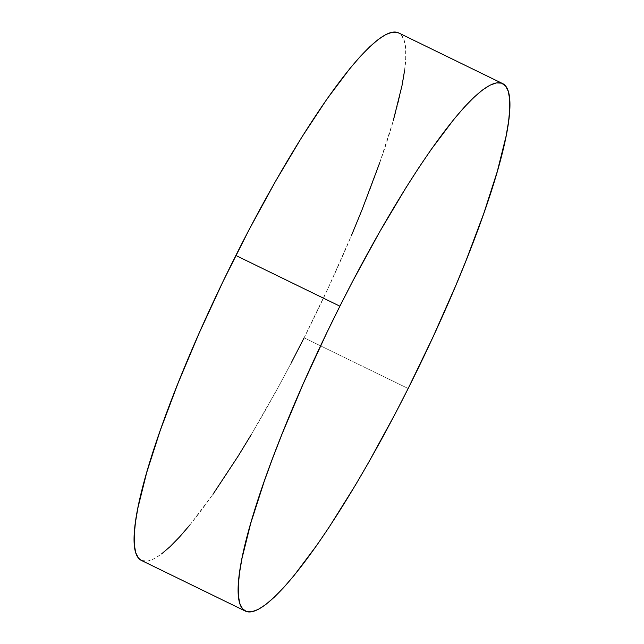 <?xml version="1.0" encoding="UTF-8"?>
<svg xmlns="http://www.w3.org/2000/svg" width="644" height="644" viewBox="0 0 644 644"><rect width="100%" height="100%" fill="white"/><g stroke="black" fill="none" stroke-linecap="round" stroke-linejoin="round"><path stroke-width="0.48" stroke-dasharray="3.22 2.42" d="M141.422 560.441A293.455 48.855 116 0 0 304.105 337.818L408.151 388.525L304.105 337.818A293.455 48.855 116 0 0 398.531 32.852M141.463 560.457L147.669 561.093L154.053 558.783L161.555 553.945M189.988 524.86L212.947 494.326M251.192 434.732L277.797 388.034L291.056 363.248M304.105 337.818L329.1 286.025L351.825 234.633M379.775 162.618L393.275 120.67M404.521 70.864L405.712 58.419L405.599 48.268L404.182 40.5L401.47 35.211L397.493 32.433"/><path stroke-width="0.97" d="M502.578 83.559L398.531 32.852A293.455 48.855 116 0 0 235.849 255.475L339.895 306.182A293.455 48.855 -64 0 1 502.578 83.559A293.455 48.855 -64 0 1 408.151 388.525L395.102 413.947L368.513 462.642L355.238 485.439L329.35 526.832L316.985 545.033L294.034 575.567L283.65 587.602L274.143 597.326L265.602 604.644L258.099 609.482L251.715 611.8L246.507 611.567L242.53 608.789L239.818 603.5L238.401 595.732L238.288 585.581L239.479 573.136L241.967 558.517L250.725 523.331L264.225 481.382L272.597 458.367L281.943 434.281L303.195 383.848L327.168 332.006L339.895 306.182L352.944 280.752L379.533 232.065L405.905 187.798L418.697 167.875L431.053 149.674L454.012 119.14L464.388 107.097L473.895 97.373L482.445 90.055L489.947 85.217L496.331 82.907L501.531 83.132L505.516 85.91L508.229 91.207L509.646 98.967L509.758 109.118L508.567 121.571L506.071 136.19L497.321 171.376L483.821 213.325L466.103 260.418L455.871 285.34L433.146 336.723L408.151 388.525A293.455 48.855 -64 0 1 245.469 611.148A293.455 48.855 -64 0 1 339.895 306.182L235.849 255.475A293.455 48.855 116 0 0 141.422 560.441L245.469 611.148M397.493 32.433L392.285 32.2L385.901 34.518L378.398 39.356L369.857 46.674L360.35 56.398L349.966 68.433L327.015 98.967L301.859 137.1L275.487 181.358L248.898 230.053L223.122 281.299L199.149 333.141L177.897 383.583L160.179 430.675L146.679 472.624L137.929 507.81L135.433 522.429L134.242 534.882L134.355 545.033L135.771 552.794L138.484 558.09L141.463 560.457M161.555 553.945L170.105 546.627L179.612 536.903L189.988 524.86M212.947 494.326L238.095 456.202L251.192 434.732M291.056 363.248L304.105 337.818M351.825 234.633L362.057 209.719L379.775 162.618M393.275 120.67L402.033 85.483L404.521 70.864"/></g></svg>
